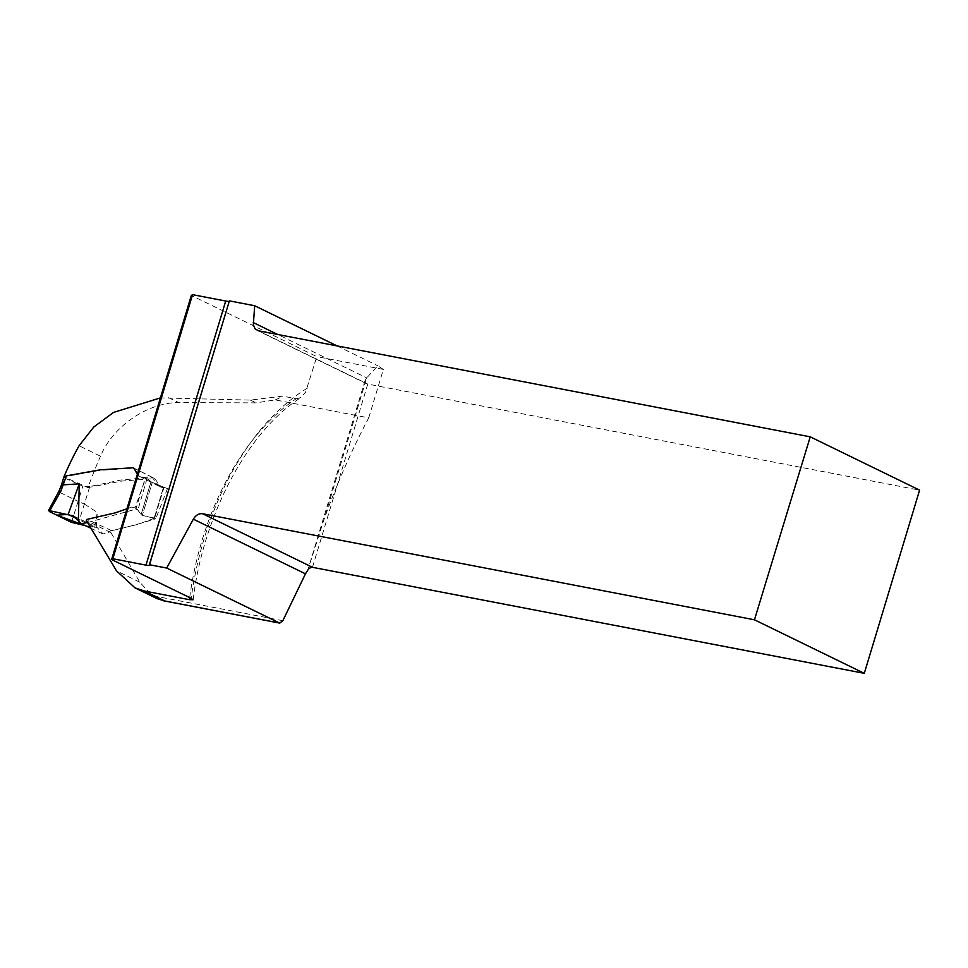 <?xml version="1.0" encoding="UTF-8"?>
<svg xmlns="http://www.w3.org/2000/svg" width="968" height="968" viewBox="0 0 968 968"><rect width="100%" height="100%" fill="white"/><g stroke="black" fill="none" stroke-linecap="round" stroke-linejoin="round"><path stroke-width="0.73" stroke-dasharray="4.84 3.63" d="M307.57 570.975L323.832 519.925C337.191 483.056 352.171 449.031 368.735 417.861L275.275 399.905L256.072 402.869L178.765 402.615C149.096 402.24 113.45 425.121 100.49 456.194L79.073 445.752M78.045 524.317L89.794 486.529L121.302 479.946L152.17 477.321L159.006 486.154L164.016 487.303L152.254 482.391L167.476 488.622L160.797 487.122L154.771 478.567L121.907 481.048L87.919 487.606A408.992 253.483 -79.1 0 1 100.49 456.194M167.476 488.622L155.8 518.715L142.308 515.339L154.178 518.316L138.17 524.281L109.941 531.117L108.017 532.86L103.14 533.949L97.151 527.5L85.305 525.636L94.646 527.33L76.121 518.303M157.106 598.648L152 595.562L139.815 582.216L110.957 532.678L111.816 530.645C126.59 527.366 141.243 523.398 155.8 518.715L154.771 518.424M189.692 597.607A227.819 141.195 -79.1 0 1 296.208 398.743L282.68 396.142L250.373 400.099L160.422 397.884M131.817 507.05L134.988 507.849L145.902 477.708L139.489 476.304L137.335 474.332M133.644 468.064L99.232 470.472L63.924 476.849L87.919 487.606M126.929 508.781L131.708 507.038M296.208 398.743L300.891 397.558L305.561 392.282L316.826 356.623L191.337 295.446M368.735 417.861L383.364 369.413L377.786 365.747L366.715 377.883L323.832 519.925M383.364 369.413L316.826 356.623M229.392 300.879A9.692 1.258 16.8 0 1 229.476 301.145L149.75 565.239M337.07 345.903L377.786 365.747M110.957 532.678L86.333 520.506M111.816 530.645L86.769 519.441M87.495 522.551L135.859 509.168L137.601 509.749L141.062 514.734L137.976 509.979M137.904 509.906L134.988 507.849M145.902 477.708L151.02 481.774L141.062 514.734L142.308 515.339L141.062 514.734L151.02 481.774L147.015 478.603L140.59 476.837L135.544 470.509M152.254 482.391L151.02 481.774L152.254 482.391L142.308 515.339L152.254 482.391M312.47 567.284L367.779 384.09L919.6 490.147M258.432 330.79L367.779 384.09L366.424 383.667L365.057 380.533L366.715 377.883L277.707 334.492M275.275 399.905A61.807 47.831 -64 0 0 282.68 396.142M84.518 504.134L97.284 512.423L96.243 527.245M147.015 478.603L137.892 509.979L135.859 509.168L145.273 477.998M154.19 518.061L163.556 487.037M62.339 485.803L64.687 478.047L82.788 486.166L78.19 501.376L59.677 492.349L62.339 485.803L61.504 484.92M94.646 527.33L97.284 512.423M49.283 511.503L59.677 492.349M89.794 486.529L82.788 486.166M64.687 478.047L63.864 477.079M71.426 522.321L78.166 501.351L84.482 504.11M59.629 492.313L58.891 491.308M282.85 620.706L152 595.562M307.304 388.192A237.523 147.209 100.9 0 0 191.18 598.333M139.815 582.216L116.523 570.866M168.65 397.679L178.765 402.615M250.373 400.099L256.072 402.869M163.544 487.291L154.178 518.316M193.116 599.749C203.643 513.56 248.28 430.954 300.891 397.558M152.871 517.565L154.928 518.497M152.557 517.42L154.832 518.437M139.489 476.304L160.797 487.122M133.681 467.98L154.783 478.567M366.424 383.667L256.956 330.294M365.057 380.533L307.667 570.624M164.016 487.303L154.638 518.328M73.411 515.908L97.139 527.487M90.677 528.129L102.547 533.84M152.46 517.372L153.561 517.868M152.762 517.517L153.839 518.001M159.006 486.154L140.59 476.837M152.17 477.321L133.245 467.75"/><path stroke-width="1.45" d="M166.678 568.047L279.752 623.114L282.85 620.706L305.464 573.83L308.852 568.422L311.999 567.224L864.291 673.341L754.459 619.798L202.639 513.742C198.912 513.318 195.802 515.133 193.346 519.163L166.678 568.047L149.387 564.719L229.392 300.879L254.693 305.743L337.07 345.903M160.422 397.884L113.558 412.404L93.763 427.021L79.073 445.752A227.819 141.195 -79.1 0 0 63.924 476.849L63.924 476.849M137.335 474.332L134.056 468.294M135.012 587.879L144.413 591.024L164.838 600.983L157.106 598.648L135.012 587.879L116.523 570.866L86.333 520.506L86.769 519.441L115.228 512.871L126.929 508.781M144.413 591.024L189.425 599.676A227.819 141.195 -79.1 0 1 189.692 597.607M229.476 301.145A9.692 1.258 16.8 0 1 225.713 301.036L192.559 294.659L191.337 295.446L111.61 559.54L191.18 598.333L193.116 599.749L189.425 599.676M254.693 305.743L253.326 324.728L255.08 328.854L258.432 330.79L810.24 436.834L754.459 619.798M864.291 673.341L919.6 490.147L810.24 436.834M111.61 559.54L112.832 558.754L145.987 565.13A9.692 1.258 -163.2 0 0 149.75 565.239A9.692 1.258 -163.2 0 0 149.387 564.719M192.559 294.659L112.832 558.754M135.544 470.509L133.245 467.75L100.152 469.831L66.429 475.857L60.766 491.369L49.283 511.503L71.426 522.321L85.305 525.636L56.785 515.17L68.135 514.407L79.279 483.843L78.36 520.627L81.106 523.7L87.495 522.551M78.36 520.627L73.423 515.944L50.275 510.826L49.283 511.503M63.719 484.823L79.279 483.843M61.48 484.98L63.864 477.079L66.429 475.857M48.521 510.547L58.903 491.296L60.766 491.369M58.891 491.308L61.504 484.895L63.416 484.847M68.135 514.407L76.121 518.303M305.464 573.83L193.346 519.163M253.289 322.586L277.707 334.492M202.639 513.742L312.47 567.284M279.437 623.017L164.838 600.983M225.713 301.036L145.987 565.13M279.812 623.126L163.628 600.801M81.094 523.712L90.677 528.129"/></g></svg>
